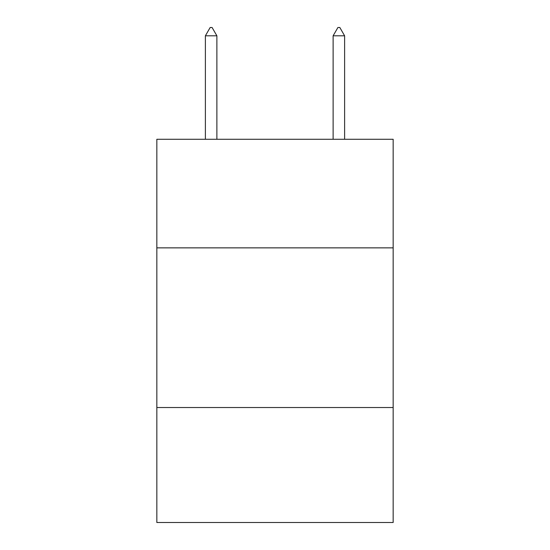 <?xml version="1.0" encoding="UTF-8"?>
<svg xmlns="http://www.w3.org/2000/svg" width="550" height="550" viewBox="0 0 550 550"><rect width="100%" height="100%" fill="white"/><g stroke="black" fill="none" stroke-linecap="round" stroke-linejoin="round"><path stroke-width="0.82" d="M393.161 247.857L393.161 139.274L156.839 139.274L156.839 247.857L393.161 247.857L393.161 522.5L156.839 522.5L156.839 247.857M393.161 407.529L156.839 407.529M216.879 35.805L212.087 27.5L210.169 27.5L205.384 35.805L216.879 35.805L216.879 139.274M205.384 35.805L205.384 139.274M337.913 27.5L339.831 27.5L344.616 35.805L333.121 35.805L337.913 27.5M344.616 139.274L344.616 35.805M333.121 139.274L333.121 35.805"/></g></svg>
